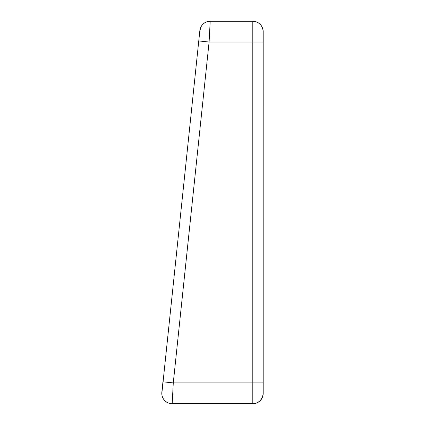 <?xml version="1.0" encoding="UTF-8"?>
<svg xmlns="http://www.w3.org/2000/svg" width="425" height="425" viewBox="0 0 425 425"><rect width="100%" height="100%" fill="white"/><g stroke="black" fill="none" stroke-linecap="round" stroke-linejoin="round"><path stroke-width="0.64" d="M263.197 253.045L263.197 255.441L263.197 253.045M263.197 257.826L263.197 261.885L263.197 257.826M263.197 239.546L263.197 233.341L263.192 239.546M263.197 106.112L263.197 93.941L263.192 106.096M263.197 89.893L263.197 83.688L263.192 89.893M263.192 303.843L263.192 55.308M263.197 303.843L263.192 346.938M263.197 367.721L263.197 346.938M263.197 253.056L263.197 255.446L263.197 253.056M263.197 257.837L263.197 261.89L263.197 257.837M263.181 31.211L263.181 31.158A10.391 10.391 -3 0 1 263.197 31.7L263.197 42.096L263.192 31.641A10.391 10.391 -3 0 0 252.801 21.25L252.801 42.032L263.192 42.032L263.197 31.7A10.391 10.391 -3 0 0 263.181 31.158L263.176 31.099C262.262 25.022 258.804 21.739 252.801 21.25L210.194 21.25A10.391 10.391 -3 0 0 199.862 30.542L198.767 40.949L209.1 42.032L210.194 21.25C206.359 21.367 203.4 23.04 201.322 26.265L199.819 30.961M263.192 42.096L263.197 393.359L263.192 42.032L263.192 382.904L252.801 382.904L252.801 403.75L172.189 403.75L173.278 382.904L209.1 42.032L252.801 42.032L252.801 382.904L173.278 382.904L162.94 381.82L161.851 392.211A10.391 10.391 -3 0 0 172.183 403.692L252.801 403.692A10.391 10.391 177 0 0 263.192 393.3L263.197 393.359A10.391 10.391 177 0 1 252.801 403.75L255.138 403.484L257.747 402.502L260.137 400.722L262.262 397.657L263.171 394.081M161.824 394.15L161.808 393.89A10.391 10.391 -3 0 0 172.189 403.75L252.801 403.75M198.767 40.949L161.808 393.832M161.803 393.842L161.808 393.901A10.391 10.391 -3 0 0 172.189 403.75M263.197 382.967L263.197 393.359M252.801 21.25L210.194 21.25"/></g></svg>
